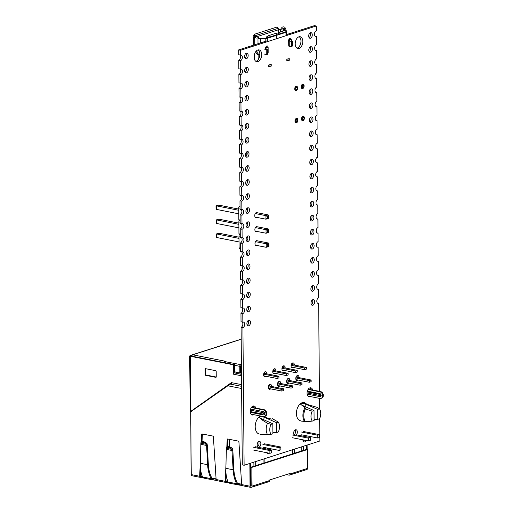 <?xml version="1.0" encoding="UTF-8"?>
<svg xmlns="http://www.w3.org/2000/svg" width="513" height="513" viewBox="0 0 513 513"><rect width="100%" height="100%" fill="white"/><g stroke="black" fill="none" stroke-linecap="round" stroke-linejoin="round"><path stroke-width="0.77" d="M238.66 49.921L240.488 50.287L240.533 55.096L238.705 54.737L238.66 49.921L267.279 40.751M286.004 34.749L314.398 25.65L316.226 26.009L316.271 30.825A2.86 1.751 -78.8 0 0 314.507 33.711A2.86 1.751 -78.8 0 0 315.739 36.397A2.86 1.751 -78.8 0 0 316.316 36.359L315.219 36.141M240.488 50.287L316.226 26.009M316.316 36.359L316.393 44.881A2.86 1.751 -78.8 0 0 314.629 47.767A2.86 1.751 -78.8 0 0 315.861 50.454A2.86 1.751 -78.8 0 0 316.438 50.415L315.341 50.197M316.438 50.415L316.515 58.931A2.86 1.751 -78.8 0 0 314.751 61.823A2.86 1.751 -78.8 0 0 315.982 64.503A2.86 1.751 -78.8 0 0 316.559 64.465L315.463 64.247M316.559 64.465L316.636 72.987A2.86 1.751 -78.8 0 0 314.879 75.873A2.86 1.751 -78.8 0 0 316.104 78.56A2.86 1.751 -78.8 0 0 316.681 78.521L315.585 78.303M316.681 78.521L316.758 87.043A2.86 1.751 -78.8 0 0 315.001 89.929A2.86 1.751 -78.8 0 0 316.226 92.616A2.86 1.751 -78.8 0 0 316.81 92.577L315.707 92.359M316.81 92.577L316.88 101.093A2.86 1.751 -78.8 0 0 315.123 103.985A2.86 1.751 -78.8 0 0 316.348 106.666A2.86 1.751 -78.8 0 0 316.931 106.627L315.828 106.409M316.931 106.627L317.002 115.149A2.86 1.751 -78.8 0 0 315.245 118.035A2.86 1.751 -78.8 0 0 316.47 120.722A2.86 1.751 -78.8 0 0 317.053 120.683L315.95 120.465M317.053 120.683L317.124 129.205A2.86 1.751 -78.8 0 0 315.367 132.091A2.86 1.751 -78.8 0 0 316.598 134.778A2.86 1.751 -78.8 0 0 317.175 134.739L316.072 134.521M317.175 134.739L317.252 143.255A2.86 1.751 -78.8 0 0 315.489 146.147A2.86 1.751 -78.8 0 0 316.72 148.828A2.86 1.751 -78.8 0 0 317.297 148.789L316.2 148.571M317.297 148.789L317.374 157.311A2.86 1.751 -78.8 0 0 315.61 160.197A2.86 1.751 -78.8 0 0 316.842 162.884A2.86 1.751 -78.8 0 0 317.419 162.845L316.322 162.627M317.419 162.845L317.496 171.368A2.86 1.751 -78.8 0 0 315.739 174.253A2.86 1.751 -78.8 0 0 316.963 176.94A2.86 1.751 -78.8 0 0 317.541 176.902L316.444 176.684M317.541 176.902L317.618 185.424A2.86 1.751 -78.8 0 0 315.861 188.309A2.86 1.751 -78.8 0 0 317.085 190.99A2.86 1.751 -78.8 0 0 317.662 190.951L316.566 190.733M317.662 190.951L317.739 199.474A2.86 1.751 -78.8 0 0 315.982 202.359A2.86 1.751 -78.8 0 0 317.207 205.046A2.86 1.751 -78.8 0 0 317.791 205.008L316.688 204.79M317.791 205.008L317.861 213.53A2.86 1.751 -78.8 0 0 316.104 216.415A2.86 1.751 -78.8 0 0 317.329 219.102A2.86 1.751 -78.8 0 0 317.913 219.064L316.81 218.846M317.913 219.064L317.983 227.586A2.86 1.751 -78.8 0 0 316.226 230.472A2.86 1.751 -78.8 0 0 317.457 233.159A2.86 1.751 -78.8 0 0 318.034 233.114L316.931 232.896M318.034 233.114L318.105 241.636A2.86 1.751 -78.8 0 0 316.348 244.521A2.86 1.751 -78.8 0 0 317.579 247.208A2.86 1.751 -78.8 0 0 318.156 247.17L317.053 246.952M318.156 247.17L318.233 255.692A2.86 1.751 -78.8 0 0 316.47 258.578A2.86 1.751 -78.8 0 0 317.701 261.264A2.86 1.751 -78.8 0 0 318.278 261.226L317.181 261.008M318.278 261.226L318.355 269.748A2.86 1.751 -78.8 0 0 316.592 272.634A2.86 1.751 -78.8 0 0 317.823 275.321A2.86 1.751 -78.8 0 0 318.4 275.276L317.303 275.058M318.4 275.276L318.477 283.798A2.86 1.751 -78.8 0 0 316.72 286.684A2.86 1.751 -78.8 0 0 317.945 289.37A2.86 1.751 -78.8 0 0 318.522 289.332L317.425 289.114M318.522 289.332L318.599 297.854A2.86 1.751 -78.8 0 0 316.842 300.74A2.86 1.751 -78.8 0 0 318.066 303.427A2.86 1.751 -78.8 0 0 318.65 303.388L317.547 303.17M318.65 303.388L319.413 391.342M319.477 398.357L319.567 408.983M319.65 418.55L319.849 440.994L244.111 465.265L242.283 464.906L241.084 327.3L242.912 327.66L244.111 465.265M242.861 322.126L242.784 313.603L240.963 313.244L241.033 321.766L242.861 322.126A2.86 1.751 -78.8 0 1 243.438 322.087A2.86 1.751 -78.8 0 1 244.669 324.774A2.86 1.751 -78.8 0 1 242.912 327.66M242.136 321.984A2.86 1.751 -78.8 0 1 242.771 324.87A2.86 1.751 -78.8 0 1 241.084 327.3M242.739 308.076L242.662 299.554L240.834 299.188L240.911 307.71L242.739 308.076A2.86 1.751 -78.8 0 1 243.316 308.031A2.86 1.751 -78.8 0 1 244.547 310.718A2.86 1.751 -78.8 0 1 242.784 313.603M242.014 307.928A2.86 1.751 -78.8 0 1 242.649 310.82A2.86 1.751 -78.8 0 1 240.963 313.244M242.617 294.02L242.54 285.497L240.712 285.138L240.789 293.654L242.617 294.02A2.86 1.751 -78.8 0 1 243.194 293.981A2.86 1.751 -78.8 0 1 244.425 296.661A2.86 1.751 -78.8 0 1 242.662 299.554M241.886 293.872A2.86 1.751 -78.8 0 1 242.527 296.764A2.86 1.751 -78.8 0 1 240.834 299.188M242.495 279.963L242.418 271.441L240.591 271.082L240.668 279.604L242.495 279.963A2.86 1.751 -78.8 0 1 243.072 279.925A2.86 1.751 -78.8 0 1 244.297 282.612A2.86 1.751 -78.8 0 1 242.54 285.497M241.764 279.822A2.86 1.751 -78.8 0 1 242.405 282.708A2.86 1.751 -78.8 0 1 240.712 285.138M242.373 265.907L242.296 257.391L240.469 257.026L240.546 265.548L242.373 265.907A2.86 1.751 -78.8 0 1 242.95 265.869A2.86 1.751 -78.8 0 1 244.175 268.555A2.86 1.751 -78.8 0 1 242.418 271.441M241.642 265.766A2.86 1.751 -78.8 0 1 242.283 268.652A2.86 1.751 -78.8 0 1 240.591 271.082M242.245 251.857L242.174 243.335L240.347 242.976L240.417 251.492L242.245 251.857A2.86 1.751 -78.8 0 1 242.829 251.819A2.86 1.751 -78.8 0 1 244.053 254.499A2.86 1.751 -78.8 0 1 242.296 257.391M241.52 251.71A2.86 1.751 -78.8 0 1 242.162 254.602A2.86 1.751 -78.8 0 1 240.469 257.026M242.123 237.801L242.053 229.279L240.225 228.92L240.296 237.442L242.123 237.801A2.86 1.751 -78.8 0 1 242.707 237.763A2.86 1.751 -78.8 0 1 243.931 240.45A2.86 1.751 -78.8 0 1 242.174 243.335M241.399 237.66A2.86 1.751 -78.8 0 1 242.04 240.546A2.86 1.751 -78.8 0 1 240.347 242.976M242.001 223.745L241.931 215.229L240.103 214.864L240.174 223.386L242.001 223.745A2.86 1.751 -78.8 0 1 242.578 223.706A2.86 1.751 -78.8 0 1 243.81 226.393A2.86 1.751 -78.8 0 1 242.053 229.279M241.277 223.604A2.86 1.751 -78.8 0 1 241.918 226.489A2.86 1.751 -78.8 0 1 240.225 228.92M241.879 209.695L241.803 201.173L239.981 200.814L240.052 209.33L241.879 209.695A2.86 1.751 -78.8 0 1 242.457 209.657A2.86 1.751 -78.8 0 1 243.688 212.337A2.86 1.751 -78.8 0 1 241.931 215.229M241.155 209.548A2.86 1.751 -78.8 0 1 241.79 212.44A2.86 1.751 -78.8 0 1 240.103 214.864M241.758 195.639L241.681 187.117L239.853 186.758L239.93 195.28L241.758 195.639A2.86 1.751 -78.8 0 1 242.335 195.6A2.86 1.751 -78.8 0 1 243.566 198.287A2.86 1.751 -78.8 0 1 241.803 201.173M241.033 195.498A2.86 1.751 -78.8 0 1 241.668 198.384A2.86 1.751 -78.8 0 1 239.981 200.814M241.636 181.583L241.559 173.067L239.731 172.701L239.808 181.224L241.636 181.583A2.86 1.751 -78.8 0 1 242.213 181.544A2.86 1.751 -78.8 0 1 243.444 184.231A2.86 1.751 -78.8 0 1 241.681 187.117M240.905 181.442A2.86 1.751 -78.8 0 1 241.546 184.327A2.86 1.751 -78.8 0 1 239.853 186.758M241.514 167.533L241.437 159.011L239.609 158.652L239.686 167.167L241.514 167.533A2.86 1.751 -78.8 0 1 242.091 167.494A2.86 1.751 -78.8 0 1 243.316 170.175A2.86 1.751 -78.8 0 1 241.559 173.067M240.783 167.385A2.86 1.751 -78.8 0 1 241.424 170.278A2.86 1.751 -78.8 0 1 239.731 172.701M241.392 153.477L241.315 144.955L239.488 144.595L239.565 153.118L241.392 153.477A2.86 1.751 -78.8 0 1 241.969 153.438A2.86 1.751 -78.8 0 1 243.194 156.125A2.86 1.751 -78.8 0 1 241.437 159.011M240.661 153.336A2.86 1.751 -78.8 0 1 241.302 156.221A2.86 1.751 -78.8 0 1 239.609 158.652M241.264 139.421L241.193 130.905L239.366 130.539L239.436 139.061L241.264 139.421A2.86 1.751 -78.8 0 1 241.847 139.382A2.86 1.751 -78.8 0 1 243.072 142.069A2.86 1.751 -78.8 0 1 241.315 144.955M240.539 139.279A2.86 1.751 -78.8 0 1 241.181 142.165A2.86 1.751 -78.8 0 1 239.488 144.595M241.142 125.371L241.072 116.849L239.244 116.489L239.314 125.005L241.142 125.371A2.86 1.751 -78.8 0 1 241.726 125.332A2.86 1.751 -78.8 0 1 242.95 128.013A2.86 1.751 -78.8 0 1 241.193 130.905M240.417 125.223A2.86 1.751 -78.8 0 1 241.059 128.115A2.86 1.751 -78.8 0 1 239.366 130.539M241.02 111.315L240.95 102.792L239.122 102.433L239.193 110.955L241.02 111.315A2.86 1.751 -78.8 0 1 241.597 111.276A2.86 1.751 -78.8 0 1 242.829 113.963A2.86 1.751 -78.8 0 1 241.072 116.849M240.296 111.174A2.86 1.751 -78.8 0 1 240.937 114.059A2.86 1.751 -78.8 0 1 239.244 116.489M240.898 97.258L240.821 88.743L238.994 88.377L239.071 96.899L240.898 97.258A2.86 1.751 -78.8 0 1 241.476 97.22A2.86 1.751 -78.8 0 1 242.707 99.907A2.86 1.751 -78.8 0 1 240.95 102.792M240.174 97.117A2.86 1.751 -78.8 0 1 240.809 100.003A2.86 1.751 -78.8 0 1 239.122 102.433M240.777 83.209L240.7 74.686L238.872 74.327L238.949 82.843L240.777 83.209A2.86 1.751 -78.8 0 1 241.354 83.17A2.86 1.751 -78.8 0 1 242.585 85.851A2.86 1.751 -78.8 0 1 240.821 88.743M240.052 83.061A2.86 1.751 -78.8 0 1 240.687 85.953A2.86 1.751 -78.8 0 1 238.994 88.377M240.655 69.152L240.578 60.63L238.75 60.271L238.827 68.793L240.655 69.152A2.86 1.751 -78.8 0 1 241.232 69.114A2.86 1.751 -78.8 0 1 242.463 71.801A2.86 1.751 -78.8 0 1 240.7 74.686M239.924 69.011A2.86 1.751 -78.8 0 1 240.565 71.897A2.86 1.751 -78.8 0 1 238.872 74.327M240.533 55.096A2.86 1.751 -78.8 0 1 241.11 55.058A2.86 1.751 -78.8 0 1 242.335 57.745A2.86 1.751 -78.8 0 1 240.578 60.63M239.802 54.955A2.86 1.751 -78.8 0 1 240.443 57.841A2.86 1.751 -78.8 0 1 238.75 60.271M296.418 118.362A2.289 1.398 -78.8 0 1 296.88 118.33A2.289 1.398 -78.8 0 1 297.809 120.85A2.289 1.398 -78.8 0 1 295.995 122.819A2.289 1.398 -78.8 0 1 295.007 120.67A2.289 1.398 -78.8 0 1 296.418 118.362M302.907 116.284A2.289 1.398 -78.8 0 1 303.375 116.252A2.289 1.398 -78.8 0 1 304.299 118.766A2.289 1.398 -78.8 0 1 302.484 120.741A2.289 1.398 -78.8 0 1 301.503 118.593A2.289 1.398 -78.8 0 1 302.907 116.284M311.32 131.065A2.86 1.751 -78.8 0 1 311.898 131.027A2.86 1.751 -78.8 0 1 313.058 134.169A2.86 1.751 -78.8 0 1 310.788 136.638A2.86 1.751 -78.8 0 1 309.563 133.951A2.86 1.751 -78.8 0 1 311.32 131.065M310.904 131.277A2.86 1.751 -78.8 0 1 309.961 136.028M311.199 117.009A2.86 1.751 -78.8 0 1 311.776 116.97A2.86 1.751 -78.8 0 1 312.936 120.119A2.86 1.751 -78.8 0 1 310.666 122.581A2.86 1.751 -78.8 0 1 309.435 119.901A2.86 1.751 -78.8 0 1 311.199 117.009M310.775 117.221A2.86 1.751 -78.8 0 1 309.839 121.972M311.442 145.121A2.86 1.751 -78.8 0 1 312.019 145.083A2.86 1.751 -78.8 0 1 313.18 148.225A2.86 1.751 -78.8 0 1 310.91 150.694A2.86 1.751 -78.8 0 1 309.685 148.007A2.86 1.751 -78.8 0 1 311.442 145.121M311.025 145.333A2.86 1.751 -78.8 0 1 310.083 150.078M311.808 187.283A2.86 1.751 -78.8 0 1 312.391 187.245A2.86 1.751 -78.8 0 1 313.552 190.387A2.86 1.751 -78.8 0 1 311.282 192.856A2.86 1.751 -78.8 0 1 310.051 190.169A2.86 1.751 -78.8 0 1 311.808 187.283M311.391 187.495A2.86 1.751 -78.8 0 1 310.448 192.24M311.686 173.227A2.86 1.751 -78.8 0 1 312.27 173.189A2.86 1.751 -78.8 0 1 313.43 176.331A2.86 1.751 -78.8 0 1 311.154 178.8A2.86 1.751 -78.8 0 1 309.929 176.113A2.86 1.751 -78.8 0 1 311.686 173.227M311.269 173.439A2.86 1.751 -78.8 0 1 310.327 178.191M311.564 159.171A2.86 1.751 -78.8 0 1 312.148 159.133A2.86 1.751 -78.8 0 1 313.308 162.281A2.86 1.751 -78.8 0 1 311.032 164.744A2.86 1.751 -78.8 0 1 309.807 162.063A2.86 1.751 -78.8 0 1 311.564 159.171M311.147 159.383A2.86 1.751 -78.8 0 1 310.205 164.134M312.423 257.552A2.86 1.751 -78.8 0 1 313.001 257.513A2.86 1.751 -78.8 0 1 314.161 260.655A2.86 1.751 -78.8 0 1 311.891 263.124A2.86 1.751 -78.8 0 1 310.666 260.437A2.86 1.751 -78.8 0 1 312.423 257.552M312.007 257.763A2.86 1.751 -78.8 0 1 311.064 262.515M312.302 243.495A2.86 1.751 -78.8 0 1 312.879 243.457A2.86 1.751 -78.8 0 1 314.039 246.606A2.86 1.751 -78.8 0 1 311.769 249.068A2.86 1.751 -78.8 0 1 310.545 246.387A2.86 1.751 -78.8 0 1 312.302 243.495M311.885 243.707A2.86 1.751 -78.8 0 1 310.942 248.459M312.18 229.446A2.86 1.751 -78.8 0 1 312.757 229.407A2.86 1.751 -78.8 0 1 313.918 232.549A2.86 1.751 -78.8 0 1 311.647 235.018A2.86 1.751 -78.8 0 1 310.423 232.331A2.86 1.751 -78.8 0 1 312.18 229.446M311.757 229.657A2.86 1.751 -78.8 0 1 310.82 234.403M311.936 201.333A2.86 1.751 -78.8 0 1 312.513 201.295A2.86 1.751 -78.8 0 1 313.674 204.443A2.86 1.751 -78.8 0 1 311.404 206.906A2.86 1.751 -78.8 0 1 310.173 204.225A2.86 1.751 -78.8 0 1 311.936 201.333M311.513 201.545A2.86 1.751 -78.8 0 1 310.577 206.297M312.058 215.389A2.86 1.751 -78.8 0 1 312.635 215.351A2.86 1.751 -78.8 0 1 313.796 218.493A2.86 1.751 -78.8 0 1 311.526 220.962A2.86 1.751 -78.8 0 1 310.294 218.275A2.86 1.751 -78.8 0 1 312.058 215.389M311.635 215.601A2.86 1.751 -78.8 0 1 310.698 220.353M256.84 217.39A2.616 1.597 -78.8 0 1 255.884 217.653A2.616 1.597 -78.8 0 1 254.762 215.197A2.616 1.597 -78.8 0 1 256.372 212.555A2.616 1.597 -78.8 0 1 256.904 212.517M257.084 245.503A2.616 1.597 -78.8 0 1 256.128 245.759A2.616 1.597 -78.8 0 1 255.006 243.303A2.616 1.597 -78.8 0 1 256.615 240.661A2.616 1.597 -78.8 0 1 257.148 240.629M256.962 231.446A2.616 1.597 -78.8 0 1 256.006 231.703A2.616 1.597 -78.8 0 1 254.884 229.247A2.616 1.597 -78.8 0 1 256.494 226.611A2.616 1.597 -78.8 0 1 257.026 226.573M312.545 271.608A2.86 1.751 -78.8 0 1 313.129 271.569A2.86 1.751 -78.8 0 1 314.289 274.712A2.86 1.751 -78.8 0 1 312.013 277.18A2.86 1.751 -78.8 0 1 310.788 274.493A2.86 1.751 -78.8 0 1 312.545 271.608M312.128 271.819A2.86 1.751 -78.8 0 1 311.186 276.565M259.001 441.462A2.918 1.783 -78.8 0 1 259.591 441.424A2.918 1.783 -78.8 0 1 260.777 444.63A2.918 1.783 -78.8 0 1 258.462 447.15A2.918 1.783 -78.8 0 1 257.205 444.412A2.918 1.783 -78.8 0 1 259.001 441.462M258.597 441.661A2.918 1.783 -78.8 0 1 257.629 446.547M264.458 416.511A9.298 5.681 -78.8 0 1 265.253 417.319M259.257 433.998A9.298 5.681 -78.8 0 1 255.243 425.559A9.298 5.681 -78.8 0 1 260.617 416.024M263.022 416.505A9.298 5.681 -78.8 0 1 263.387 416.909M270.62 388.848A2.571 1.571 -78.8 0 1 269.415 389.335A2.571 1.571 -78.8 0 1 268.312 386.917A2.571 1.571 -78.8 0 1 269.896 384.32A2.571 1.571 -78.8 0 1 270.415 384.282A2.571 1.571 -78.8 0 1 271.537 386.443M269.408 384.59A2.571 1.571 -78.8 0 1 269.71 386.077M253.723 414.664A4.579 2.796 -78.8 0 1 252.236 414.991A4.579 2.796 -78.8 0 1 250.273 410.695A4.579 2.796 -78.8 0 1 253.089 406.072A4.579 2.796 -78.8 0 1 254.012 406.007A4.579 2.796 -78.8 0 1 255.814 408.072M253.05 406.084A4.579 2.796 -78.8 0 1 253.986 407.713M251.896 414.299A4.579 2.796 -78.8 0 1 251.376 414.555M288.941 382.98A2.571 1.571 -78.8 0 1 287.742 383.461A2.571 1.571 -78.8 0 1 286.632 381.044A2.571 1.571 -78.8 0 1 288.216 378.447A2.571 1.571 -78.8 0 1 288.736 378.408A2.571 1.571 -78.8 0 1 289.858 380.569M287.729 378.722A2.571 1.571 -78.8 0 1 288.03 380.21M279.777 385.917A2.571 1.571 -78.8 0 1 278.578 386.398A2.571 1.571 -78.8 0 1 277.475 383.98A2.571 1.571 -78.8 0 1 279.059 381.383A2.571 1.571 -78.8 0 1 279.579 381.345A2.571 1.571 -78.8 0 1 280.701 383.506M278.565 381.653A2.571 1.571 -78.8 0 1 278.873 383.14M295.462 429.779A2.918 1.783 -78.8 0 1 296.052 429.74A2.918 1.783 -78.8 0 1 297.239 432.946A2.918 1.783 -78.8 0 1 294.924 435.46A2.918 1.783 -78.8 0 1 293.667 432.722A2.918 1.783 -78.8 0 1 295.462 429.779M295.058 429.977A2.918 1.783 -78.8 0 1 294.09 434.864M300.483 420.788A9.298 5.681 -78.8 0 1 296.488 412.061A9.298 5.681 -78.8 0 1 302.208 402.679A9.298 5.681 -78.8 0 1 304.094 402.551A9.298 5.681 -78.8 0 1 306.473 404.103M303.151 402.493A9.298 5.681 -78.8 0 1 304.613 403.699M298.098 380.043A2.571 1.571 -78.8 0 1 296.899 380.524A2.571 1.571 -78.8 0 1 295.796 378.107A2.571 1.571 -78.8 0 1 297.38 375.51A2.571 1.571 -78.8 0 1 297.899 375.478A2.571 1.571 -78.8 0 1 299.021 377.632M296.886 375.785A2.571 1.571 -78.8 0 1 297.194 377.273M310.359 396.555A4.579 2.796 -78.8 0 1 309.038 396.786A4.579 2.796 -78.8 0 1 307.075 392.49A4.579 2.796 -78.8 0 1 309.89 387.866A4.579 2.796 -78.8 0 1 310.82 387.802A4.579 2.796 -78.8 0 1 312.648 390.008M309.852 387.879A4.579 2.796 -78.8 0 1 310.827 389.643M308.531 396.19A4.579 2.796 -78.8 0 1 308.178 396.35M265.914 376.266A2.571 1.571 -78.8 0 1 264.714 376.747A2.571 1.571 -78.8 0 1 263.611 374.33A2.571 1.571 -78.8 0 1 265.195 371.733A2.571 1.571 -78.8 0 1 265.715 371.694A2.571 1.571 -78.8 0 1 266.837 373.855M264.702 372.002A2.571 1.571 -78.8 0 1 265.009 373.49M284.234 370.392A2.571 1.571 -78.8 0 1 283.035 370.873A2.571 1.571 -78.8 0 1 281.932 368.456A2.571 1.571 -78.8 0 1 283.516 365.859A2.571 1.571 -78.8 0 1 284.035 365.827A2.571 1.571 -78.8 0 1 285.157 367.981M283.022 366.135A2.571 1.571 -78.8 0 1 283.33 367.622M275.077 373.329A2.571 1.571 -78.8 0 1 273.878 373.81A2.571 1.571 -78.8 0 1 272.769 371.393A2.571 1.571 -78.8 0 1 274.352 368.796A2.571 1.571 -78.8 0 1 274.872 368.764A2.571 1.571 -78.8 0 1 275.994 370.918M273.865 369.071A2.571 1.571 -78.8 0 1 274.166 370.559M293.398 367.455A2.571 1.571 -78.8 0 1 292.198 367.936A2.571 1.571 -78.8 0 1 291.089 365.525A2.571 1.571 -78.8 0 1 292.673 362.922A2.571 1.571 -78.8 0 1 293.199 362.89A2.571 1.571 -78.8 0 1 294.315 365.044M292.186 363.198A2.571 1.571 -78.8 0 1 292.493 364.685M312.667 285.658A2.86 1.751 -78.8 0 1 313.251 285.619A2.86 1.751 -78.8 0 1 314.411 288.768A2.86 1.751 -78.8 0 1 312.141 291.23A2.86 1.751 -78.8 0 1 310.91 288.55A2.86 1.751 -78.8 0 1 312.667 285.658M312.25 285.869A2.86 1.751 -78.8 0 1 311.308 290.621M312.789 299.714A2.86 1.751 -78.8 0 1 313.372 299.675A2.86 1.751 -78.8 0 1 314.533 302.817A2.86 1.751 -78.8 0 1 312.263 305.286A2.86 1.751 -78.8 0 1 311.032 302.599A2.86 1.751 -78.8 0 1 312.789 299.714M312.372 299.925A2.86 1.751 -78.8 0 1 311.429 304.677M247.439 179.723A2.86 1.751 -78.8 0 1 248.023 179.685A2.86 1.751 -78.8 0 1 249.183 182.833A2.86 1.751 -78.8 0 1 246.907 185.296A2.86 1.751 -78.8 0 1 245.682 182.609A2.86 1.751 -78.8 0 1 247.439 179.723M247.022 179.935A2.86 1.751 -78.8 0 1 246.08 184.686M247.561 193.779A2.86 1.751 -78.8 0 1 248.145 193.741A2.86 1.751 -78.8 0 1 249.305 196.883A2.86 1.751 -78.8 0 1 247.035 199.352A2.86 1.751 -78.8 0 1 245.804 196.665A2.86 1.751 -78.8 0 1 247.561 193.779M247.144 193.991A2.86 1.751 -78.8 0 1 246.202 198.743M247.811 221.885A2.86 1.751 -78.8 0 1 248.388 221.847A2.86 1.751 -78.8 0 1 249.549 224.995A2.86 1.751 -78.8 0 1 247.279 227.458A2.86 1.751 -78.8 0 1 246.048 224.777A2.86 1.751 -78.8 0 1 247.811 221.885M247.388 222.097A2.86 1.751 -78.8 0 1 246.452 226.849M247.689 207.836A2.86 1.751 -78.8 0 1 248.266 207.791A2.86 1.751 -78.8 0 1 249.427 210.939A2.86 1.751 -78.8 0 1 247.157 213.408A2.86 1.751 -78.8 0 1 245.926 210.721A2.86 1.751 -78.8 0 1 247.689 207.836M247.266 208.041A2.86 1.751 -78.8 0 1 246.33 212.792M248.177 264.048A2.86 1.751 -78.8 0 1 248.754 264.009A2.86 1.751 -78.8 0 1 249.914 267.158A2.86 1.751 -78.8 0 1 247.644 269.62A2.86 1.751 -78.8 0 1 246.42 266.94A2.86 1.751 -78.8 0 1 248.177 264.048M247.76 264.259A2.86 1.751 -78.8 0 1 246.817 269.011M248.055 249.998A2.86 1.751 -78.8 0 1 248.632 249.953A2.86 1.751 -78.8 0 1 249.793 253.101A2.86 1.751 -78.8 0 1 247.523 255.57A2.86 1.751 -78.8 0 1 246.298 252.883A2.86 1.751 -78.8 0 1 248.055 249.998M247.638 250.203A2.86 1.751 -78.8 0 1 246.695 254.955M247.933 235.942A2.86 1.751 -78.8 0 1 248.51 235.903A2.86 1.751 -78.8 0 1 249.671 239.045A2.86 1.751 -78.8 0 1 247.401 241.514A2.86 1.751 -78.8 0 1 246.169 238.827A2.86 1.751 -78.8 0 1 247.933 235.942M247.51 236.153A2.86 1.751 -78.8 0 1 246.573 240.905M248.42 292.16A2.86 1.751 -78.8 0 1 249.004 292.121A2.86 1.751 -78.8 0 1 250.164 295.264A2.86 1.751 -78.8 0 1 247.888 297.732A2.86 1.751 -78.8 0 1 246.663 295.046A2.86 1.751 -78.8 0 1 248.42 292.16M248.003 292.365A2.86 1.751 -78.8 0 1 247.061 297.117M248.298 278.104A2.86 1.751 -78.8 0 1 248.882 278.065A2.86 1.751 -78.8 0 1 250.036 281.207A2.86 1.751 -78.8 0 1 247.766 283.676A2.86 1.751 -78.8 0 1 246.541 280.989A2.86 1.751 -78.8 0 1 248.298 278.104M247.882 278.315A2.86 1.751 -78.8 0 1 246.939 283.067M247.317 165.673A2.86 1.751 -78.8 0 1 247.894 165.628A2.86 1.751 -78.8 0 1 249.055 168.777A2.86 1.751 -78.8 0 1 246.785 171.246A2.86 1.751 -78.8 0 1 245.56 168.559A2.86 1.751 -78.8 0 1 247.317 165.673M246.9 165.879A2.86 1.751 -78.8 0 1 245.958 170.63M248.542 306.21A2.86 1.751 -78.8 0 1 249.126 306.171A2.86 1.751 -78.8 0 1 250.286 309.32A2.86 1.751 -78.8 0 1 248.016 311.782A2.86 1.751 -78.8 0 1 246.785 309.102A2.86 1.751 -78.8 0 1 248.542 306.21M248.125 306.421A2.86 1.751 -78.8 0 1 247.183 311.173M247.074 137.561A2.86 1.751 -78.8 0 1 247.651 137.522A2.86 1.751 -78.8 0 1 248.811 140.671A2.86 1.751 -78.8 0 1 246.541 143.133A2.86 1.751 -78.8 0 1 245.317 140.447A2.86 1.751 -78.8 0 1 247.074 137.561M246.65 137.773A2.86 1.751 -78.8 0 1 245.714 142.524M247.195 151.617A2.86 1.751 -78.8 0 1 247.773 151.579A2.86 1.751 -78.8 0 1 248.933 154.721A2.86 1.751 -78.8 0 1 246.663 157.19A2.86 1.751 -78.8 0 1 245.438 154.503A2.86 1.751 -78.8 0 1 247.195 151.617M246.779 151.829A2.86 1.751 -78.8 0 1 245.836 156.58M248.67 320.266A2.86 1.751 -78.8 0 1 249.247 320.227A2.86 1.751 -78.8 0 1 250.408 323.37A2.86 1.751 -78.8 0 1 248.138 325.838A2.86 1.751 -78.8 0 1 246.907 323.152A2.86 1.751 -78.8 0 1 248.67 320.266M248.247 320.478A2.86 1.751 -78.8 0 1 247.311 325.229M296.136 86.274A2.289 1.398 -78.8 0 1 296.604 86.242A2.289 1.398 -78.8 0 1 297.527 88.755A2.289 1.398 -78.8 0 1 295.712 90.73A2.289 1.398 -78.8 0 1 294.731 88.582A2.289 1.398 -78.8 0 1 296.136 86.274M246.952 123.511A2.86 1.751 -78.8 0 1 247.529 123.466A2.86 1.751 -78.8 0 1 248.69 126.615A2.86 1.751 -78.8 0 1 246.42 129.084A2.86 1.751 -78.8 0 1 245.188 126.397A2.86 1.751 -78.8 0 1 246.952 123.511M246.529 123.716A2.86 1.751 -78.8 0 1 245.592 128.468M246.83 109.455A2.86 1.751 -78.8 0 1 247.407 109.416A2.86 1.751 -78.8 0 1 248.568 112.559A2.86 1.751 -78.8 0 1 246.298 115.027A2.86 1.751 -78.8 0 1 245.067 112.341A2.86 1.751 -78.8 0 1 246.83 109.455M246.407 109.667A2.86 1.751 -78.8 0 1 245.471 114.412M302.632 84.19A2.289 1.398 -78.8 0 1 303.093 84.158A2.289 1.398 -78.8 0 1 304.023 86.678A2.289 1.398 -78.8 0 1 302.202 88.646A2.289 1.398 -78.8 0 1 301.221 86.498A2.289 1.398 -78.8 0 1 302.632 84.19M311.077 102.959A2.86 1.751 -78.8 0 1 311.654 102.921A2.86 1.751 -78.8 0 1 312.815 106.063A2.86 1.751 -78.8 0 1 310.545 108.532A2.86 1.751 -78.8 0 1 309.313 105.845A2.86 1.751 -78.8 0 1 311.077 102.959M310.654 103.171A2.86 1.751 -78.8 0 1 309.717 107.916M310.955 88.903A2.86 1.751 -78.8 0 1 311.532 88.864A2.86 1.751 -78.8 0 1 312.693 92.007A2.86 1.751 -78.8 0 1 310.423 94.475A2.86 1.751 -78.8 0 1 309.192 91.789A2.86 1.751 -78.8 0 1 310.955 88.903M310.532 89.115A2.86 1.751 -78.8 0 1 309.596 93.866M265.619 49.357L265.606 48.331A2.001 1.225 -78.8 0 1 267.26 45.965A2.001 1.225 -78.8 0 1 268.132 47.523L268.171 52.223A2.001 1.225 -78.8 0 1 266.523 54.596A2.001 1.225 -78.8 0 1 266.189 54.442M266.209 46.471A2.001 1.225 -78.8 0 1 266.305 47.164L266.311 48.055M257.847 49.992A6.009 3.674 -78.8 0 1 259.065 49.908A6.009 3.674 -78.8 0 1 261.502 56.513A6.009 3.674 -78.8 0 1 256.731 61.695A6.009 3.674 -78.8 0 1 254.153 56.058A6.009 3.674 -78.8 0 1 257.847 49.992M258.11 49.921A6.009 3.674 -78.8 0 1 259.674 56.154A6.009 3.674 -78.8 0 1 255.852 61.323M246.336 53.237A2.86 1.751 -78.8 0 1 246.913 53.198A2.86 1.751 -78.8 0 1 248.074 56.347A2.86 1.751 -78.8 0 1 245.804 58.809A2.86 1.751 -78.8 0 1 244.579 56.122A2.86 1.751 -78.8 0 1 246.336 53.237M245.919 53.448A2.86 1.751 -78.8 0 1 244.977 58.2M290.704 46.202A2.001 1.225 -78.8 0 1 289.601 46.786A2.001 1.225 -78.8 0 1 288.729 45.227L288.684 40.527A2.001 1.225 -78.8 0 1 290.339 38.154A2.001 1.225 -78.8 0 1 291.211 39.719L291.224 41.335M289.287 38.667A2.001 1.225 -78.8 0 1 289.383 39.354L289.396 40.976M246.58 81.349A2.86 1.751 -78.8 0 1 247.163 81.304A2.86 1.751 -78.8 0 1 248.324 84.453A2.86 1.751 -78.8 0 1 246.054 86.915A2.86 1.751 -78.8 0 1 244.823 84.235A2.86 1.751 -78.8 0 1 246.58 81.349M246.163 81.554A2.86 1.751 -78.8 0 1 245.22 86.306M246.458 67.293A2.86 1.751 -78.8 0 1 247.042 67.254A2.86 1.751 -78.8 0 1 248.202 70.396A2.86 1.751 -78.8 0 1 245.926 72.865A2.86 1.751 -78.8 0 1 244.701 70.178A2.86 1.751 -78.8 0 1 246.458 67.293M246.041 67.504A2.86 1.751 -78.8 0 1 245.099 72.25M310.461 32.685A2.86 1.751 -78.8 0 1 311.038 32.646A2.86 1.751 -78.8 0 1 312.199 35.795A2.86 1.751 -78.8 0 1 309.929 38.257A2.86 1.751 -78.8 0 1 308.704 35.577A2.86 1.751 -78.8 0 1 310.461 32.685M310.044 32.896A2.86 1.751 -78.8 0 1 309.102 37.648M310.583 46.741A2.86 1.751 -78.8 0 1 311.167 46.702A2.86 1.751 -78.8 0 1 312.327 49.844A2.86 1.751 -78.8 0 1 310.051 52.313A2.86 1.751 -78.8 0 1 308.826 49.626A2.86 1.751 -78.8 0 1 310.583 46.741M310.166 46.952A2.86 1.751 -78.8 0 1 309.224 51.704M310.705 60.797A2.86 1.751 -78.8 0 1 311.288 60.758A2.86 1.751 -78.8 0 1 312.449 63.901A2.86 1.751 -78.8 0 1 310.173 66.369A2.86 1.751 -78.8 0 1 308.948 63.683A2.86 1.751 -78.8 0 1 310.705 60.797M310.288 61.002A2.86 1.751 -78.8 0 1 309.345 65.754M298.964 36.814A6.009 3.674 -78.8 0 1 300.176 36.731A6.009 3.674 -78.8 0 1 302.612 43.342A6.009 3.674 -78.8 0 1 297.848 48.517A6.009 3.674 -78.8 0 1 295.264 42.88A6.009 3.674 -78.8 0 1 298.964 36.814M299.226 36.744A6.009 3.674 -78.8 0 1 300.785 42.977A6.009 3.674 -78.8 0 1 296.969 48.145M246.708 95.399A2.86 1.751 -78.8 0 1 247.285 95.36A2.86 1.751 -78.8 0 1 248.446 98.509A2.86 1.751 -78.8 0 1 246.176 100.971A2.86 1.751 -78.8 0 1 244.945 98.284A2.86 1.751 -78.8 0 1 246.708 95.399M246.285 95.61A2.86 1.751 -78.8 0 1 245.349 100.362M310.827 74.847A2.86 1.751 -78.8 0 1 311.41 74.808A2.86 1.751 -78.8 0 1 312.571 77.957A2.86 1.751 -78.8 0 1 310.301 80.419A2.86 1.751 -78.8 0 1 309.07 77.739A2.86 1.751 -78.8 0 1 310.827 74.847M310.41 75.058A2.86 1.751 -78.8 0 1 309.467 79.81M269.697 448.542A2.918 1.783 -78.8 0 1 270.075 449.67M268.985 453.152A2.918 1.783 -78.8 0 1 267.703 453.62A2.918 1.783 -78.8 0 1 266.696 452.697M267.017 449.061A2.918 1.783 -78.8 0 1 267.792 448.163M267.869 448.182A2.918 1.783 -78.8 0 1 268.248 449.305M304.356 436.409A2.918 1.783 -78.8 0 1 304.709 436.249A2.918 1.783 -78.8 0 1 305.299 436.21A2.918 1.783 -78.8 0 1 306.088 436.755M306.146 440.462A2.918 1.783 -78.8 0 1 304.164 441.93A2.918 1.783 -78.8 0 1 302.894 439.821M304.318 440.096A2.918 1.783 -78.8 0 1 303.337 441.334M303.33 119.683A1.141 0.699 101.2 0 0 303.709 119.388A1.141 0.699 101.2 0 0 303.991 117.964A1.141 0.699 101.2 0 0 303.311 117.464A1.141 0.699 101.2 0 0 302.599 118.804A1.141 0.699 101.2 0 0 303.33 119.683M303.709 119.388L303.465 119.709A1.719 1.052 -78.8 0 1 302.894 120.145A1.719 1.052 -78.8 0 1 302.542 120.17A1.719 1.052 -78.8 0 1 301.811 118.561A1.719 1.052 -78.8 0 1 302.862 116.823A1.719 1.052 -78.8 0 1 303.209 116.804A1.719 1.052 -78.8 0 1 303.882 117.573L303.991 117.964M296.841 121.761A1.141 0.699 101.2 0 0 297.219 121.472A1.141 0.699 101.2 0 0 297.502 120.048A1.141 0.699 101.2 0 0 296.822 119.548A1.141 0.699 101.2 0 0 296.11 120.882A1.141 0.699 101.2 0 0 296.841 121.761M297.219 121.472L296.969 121.793A1.719 1.052 -78.8 0 1 296.399 122.229A1.719 1.052 -78.8 0 1 296.052 122.248A1.719 1.052 -78.8 0 1 295.315 120.638A1.719 1.052 -78.8 0 1 296.373 118.907A1.719 1.052 -78.8 0 1 296.719 118.881A1.719 1.052 -78.8 0 1 297.393 119.657L297.502 120.048M278.553 29.222A3.149 0.795 179.5 0 1 280.887 29.203M254.717 44.778L254.66 37.981A3.149 0.795 179.5 0 1 253.499 37.378A3.149 0.795 179.5 0 1 254.198 36.865L253.8 36.397A1.141 0.66 -144.1 0 1 253.595 35.493L254.416 34.358A1.141 0.66 35.9 0 0 254.621 35.262L255.025 35.743A1.686 1.263 72.2 0 1 255.301 36.16M254.416 34.358A1.141 0.66 35.9 0 1 254.647 34.204L276.283 27.266A1.141 0.66 35.9 0 1 277.706 27.862L278.11 28.343A1.686 1.263 72.2 0 1 278.617 29.716L278.617 29.716A1.43 0.366 179.5 0 1 280.624 29.664L280.643 31.774M289.274 60.31L286.793 60.835L286.78 59.175L289.261 58.649L289.274 60.31M271.242 66.087L268.761 66.613L268.748 64.959L271.23 64.426L271.242 66.087M284.939 27.369L285.395 28.747A1.141 0.616 161.7 0 1 285.196 29.279L283.509 30.216A1.686 1.032 -78.8 0 1 284.131 28.523L284.741 27.907A1.141 0.616 -18.3 0 0 284.939 27.369A1.141 0.616 -18.3 0 0 284.51 27.067L283.618 26.894A1.141 0.616 -18.3 0 0 282.073 27.375L281.464 27.997A1.686 1.032 101.2 0 0 280.848 29.69L280.624 29.664M284.593 29.889L285.023 29.972A3.149 0.795 179.5 0 1 286.171 30.498L286.671 31.729A3.149 0.795 179.5 0 1 286.69 31.806A3.149 0.795 179.5 0 1 285.985 32.319L285.638 32.428L285.991 31.793L278.886 34.07L276.776 35.25L276.751 37.821M259.841 54.846A3.149 0.795 179.5 0 1 258.129 54.686L258.116 54.686A2.86 2.142 72.2 0 1 255.884 51.486L255.884 51.473M257.975 38.642L259.052 38.295A1.43 0.366 179.5 0 0 260.104 38.366L264.958 38.199A1.43 0.366 179.5 0 0 265.926 38.058L266.273 37.943A1.686 1.263 72.2 0 1 266.754 36.75L268.562 35.647L269.402 37.109L267.254 38.321A3.149 0.795 179.5 0 1 265.138 38.629L260.283 38.796A3.149 0.795 -0.5 0 1 257.975 38.642L258.02 43.72M270.909 64.26L271.23 64.426M288.941 58.482L289.261 58.649M283.509 30.235L283.939 30.318A1.43 0.366 179.5 0 1 284.459 30.556M255.884 51.486L256.968 51.133A2.86 2.142 -107.8 0 0 259.193 54.34L258.129 54.686M276.642 37.859L276.622 35.32L267.6 38.206L266.273 37.93M256.968 51.133L256.962 50.441M259.854 54.41A1.43 0.366 179.5 0 1 259.212 54.34M254.057 37.699L254.48 36.038L257.981 36.904A1.686 1.032 -78.8 0 1 258.629 38.193L258.629 38.206M285.638 32.428L276.725 35.282M285.991 31.793L285.452 30.312L286.299 31.774M264.022 54.012L266.247 54.449L267.324 54.102L267.286 49.126L265.612 48.793M265.696 47.562L266.305 47.369M263.983 49.03L266.202 49.472L267.286 49.126M276.622 35.32L277.071 34.769L276.616 34.801L269.402 37.109M288.691 40.918L291.448 41.38L292.532 41.034L291.217 40.777M289.396 40.489A2.289 0.584 -0.5 0 0 288.684 40.482M289.229 40.944L289.268 45.92L288.819 45.894M289.268 45.92L291.493 46.362L292.57 46.016L292.532 41.034M266.202 49.472L266.247 54.449M268.562 35.647L275.776 33.339L276.231 33.313L277.071 34.769M276.334 33.492L285.151 30.331M291.448 41.38L291.493 46.362M246.791 155.349L246.759 151.835M251.332 407.559L263.342 409.938A3.431 2.571 72.2 0 1 266.029 413.786A3.431 2.571 72.2 0 1 264.413 416.524A3.431 2.571 72.2 0 1 263.4 416.575L250.985 414.119M251.569 407.232L264.06 409.707A3.431 2.571 72.2 0 1 266.754 413.549A3.431 2.571 72.2 0 1 265.138 416.293L264.413 416.524M307.909 396.068L319.945 398.454A3.431 2.571 -107.8 0 0 320.965 398.402A3.431 2.571 -107.8 0 0 322.581 395.658A3.431 2.571 -107.8 0 0 319.888 391.81L308.063 389.47M320.965 398.402L321.689 398.171A3.431 2.571 -107.8 0 0 323.305 395.427A3.431 2.571 -107.8 0 0 320.612 391.579L308.287 389.143M238.327 483.785L238.507 484.939L241.956 485.458M226.195 475.006L225.835 482.425L228.644 482.823M216.101 479.232L213.087 478.751L212.972 479.886L216.428 480.405M200.66 469.953L200.307 477.372L203.116 477.77M307.358 449.574L306.473 449.401L251.004 467.176L251.889 467.356L307.358 449.574L307.524 468.388A1.43 1.071 -107.8 0 1 306.851 469.53L289.396 475.128A1.43 1.071 -107.8 0 1 288.973 475.147L286.331 474.628M288.96 474.044L288.466 473.941L288.934 473.794M200.442 476.231L201.16 476.276L201.109 477.372M202.359 476.513L201.16 476.276M225.97 481.277L226.695 481.329L226.643 482.425M227.894 481.566L226.695 481.329M289.396 475.128A1.43 1.071 -107.8 0 0 290.069 473.986L290.063 473.428L269.505 480.021L269.511 480.572A1.43 1.071 72.2 0 1 268.838 481.713L251.383 487.312A1.43 1.071 -107.8 0 0 252.056 486.164L269.511 480.572M190.772 411.676L191.048 474.095A1.43 1.071 -107.8 0 0 191.304 475.012M227.932 439.051A0.571 0.43 -107.8 0 0 227.907 439.186L227.188 439.417A0.571 0.43 -107.8 0 1 227.625 438.993L238.455 441.135A0.571 0.43 -107.8 0 1 238.904 441.738L241.649 484.573L250.043 486.234A1.43 0.872 101.2 0 0 250.665 487.35A1.43 0.872 101.2 0 0 250.96 487.331A1.43 1.071 -107.8 0 0 251.383 487.312M251.889 467.356L252.056 486.164M251.004 467.176L250.96 487.331M191.65 355.676L190.945 356.016L234.056 364.551L234.127 372.579M307.114 445.079L307.152 449.535M225.835 482.425L216.819 480.649L216.12 479.52L213.376 436.685A0.571 0.43 -107.8 0 0 212.927 436.082L202.096 433.94A0.571 0.43 -107.8 0 0 201.654 434.364L201.288 442.071M202.398 433.998A0.571 0.43 -107.8 0 0 202.379 434.133L202.026 441.52M227.907 439.186L227.554 446.573M227.188 439.417L226.817 447.124M226.028 463.585L225.181 481.316L225.726 482.412M241.597 386.34L230.279 384.102L190.708 411.721L191.259 474.602L199.647 476.263L200.198 477.359L191.881 475.718A1.43 0.872 -78.8 0 1 191.259 474.602M230.279 384.102L232.286 382.852A3.161 1.93 101.2 0 0 232.293 382.801M251.165 485.991L250.767 486.003L251.165 485.991L250.966 463.072M200.5 458.532L199.647 476.263M250.043 486.234L249.844 463.431M250.241 411.548L263.015 414.074A1.141 0.699 101.2 0 0 263.381 414.914L250.312 412.33M250.613 409.073L263.355 411.593A1.141 0.699 101.2 0 0 263.002 412.67A0.725 0.545 -107.8 0 1 263.015 414.074M263.381 414.914A1.719 1.289 -107.8 0 0 264.702 413.516A1.719 1.289 -107.8 0 0 263.355 411.593M250.767 486.003L250.568 463.201L250.947 486.221M191.394 411.798L191.426 411.176L190.708 411.407L231.408 382.627L241.585 384.641M191.862 355.15L190.015 355.74A1.43 0.366 -0.5 0 0 189.695 355.971A1.43 0.366 -0.5 0 0 190.227 356.246L190.708 411.407M231.716 382.685L191.426 411.176M205.841 368.732A0.571 0.43 -107.8 0 0 205.816 368.905L205.867 374.439A0.571 0.43 -107.8 0 0 206.316 375.08L216.223 377.036M234.512 364.743L234.409 371.431A1.513 0.93 -78.8 0 1 233.973 372.823A1.513 0.93 101.2 0 0 233.53 374.208L233.338 364.781L190.227 356.246M241.424 366.378L240.886 366.276L241.418 366.102M240.969 375.625L240.886 366.276M205.591 375.311A0.571 0.43 -107.8 0 1 205.142 374.67L205.097 369.136A0.571 0.43 -107.8 0 1 205.533 368.667L215.749 370.687A0.571 0.43 -107.8 0 1 216.197 371.329L216.242 376.863A0.571 0.43 -107.8 0 1 215.806 377.331L205.591 375.311L206.316 375.08M234.306 372.149L234.242 364.583M233.338 364.781L234.056 364.551M240.507 366.006L241.251 366.154M240.963 374.939A1.513 0.93 101.2 0 0 240.853 375.657L233.53 374.208M307.159 391.868L320.272 394.465A0.571 0.43 72.2 0 1 320.285 395.568L307.05 392.952M241.649 484.573L242.463 485.715M212.792 478.732L211.754 477.879C209.753 474.07 208.611 469.607 208.323 464.489L207.316 445.233L206.592 445.464L207.605 464.72C207.893 470.049 209.073 474.698 211.151 478.661L212.972 479.886L203.783 478.116M211.754 477.879L211.151 478.661L202.545 476.962L204.142 478.135M202.545 476.962C200.91 473.082 200.173 468.523 200.326 463.284L200.878 443.226L200.981 442.398L202.391 441.539L200.981 442.398M201.006 444.361L206.592 445.464L206.341 444.296L204.552 442.783L205.2 442.091L206.995 443.636L206.341 444.303L200.872 443.219M207.316 445.233L206.995 443.636M204.552 442.783L201.75 442.232M202.391 441.539L205.2 442.091M238.616 483.804L237.288 482.932L236.679 483.714L238.507 484.939L229.311 483.169M226.509 447.451L227.926 446.586L226.509 447.451L226.406 448.272L225.861 468.331C225.701 473.576 226.445 478.135 228.073 482.015L229.67 483.188M226.534 449.414L232.126 450.517L232.844 450.286L233.857 469.542C234.14 474.66 235.281 479.123 237.288 482.932M232.844 450.286L232.524 448.689L231.87 449.356L233.133 469.773C233.421 475.102 234.601 479.751 236.679 483.714L228.073 482.015M226.406 448.272L231.87 449.35L230.087 447.836L230.728 447.144L232.524 448.689M227.278 447.285L230.087 447.836M227.926 446.586L230.728 447.144M304.395 421.365L301.317 421.122M301.907 402.782L301.913 403.205L300.265 403.712M301.202 403.135L301.208 403.468L304.78 403.731L317.117 407.36L319.458 408.823A7.721 4.72 -78.8 0 1 320.74 413.401A7.721 4.72 -78.8 0 1 319.541 418.781L317.72 419.365L314.103 419.538M312.199 411.144L314.027 410.56L314.11 420.519L312.282 421.109A7.721 4.72 -78.8 0 1 311 416.524A7.721 4.72 -78.8 0 1 312.199 411.144L305.306 408.944A10.01 6.124 101.2 0 0 303.786 415.844A10.01 6.124 101.2 0 0 305.415 421.737L304.658 421.737A10.01 6.124 101.2 0 1 302.901 415.671A10.01 6.124 101.2 0 1 304.542 408.508L305.594 408.175L300.503 404.129L301.33 403.058M259.95 418.063C261.014 419.256 263.541 420.987 267.529 423.257L270.973 424.36A7.721 4.72 101.2 0 0 269.78 429.734A7.721 4.72 101.2 0 0 271.063 434.319L272.89 433.735L272.801 423.77L260.341 418.262L259.283 417.345L259.982 416.678L263.49 416.928L271.486 419.102L272.538 418.768L278.232 422.032A7.721 4.72 101.2 0 1 279.514 426.617A7.721 4.72 101.2 0 1 278.322 431.991L276.494 432.574L272.878 432.748M267.529 423.257A8.868 5.425 101.2 0 0 266.17 429.394A8.868 5.425 101.2 0 0 267.626 434.633L271.063 434.319M260.091 434.331L267.626 434.633M314.027 410.56L301.176 404.853M259.854 416.421L260.36 416.505A8.868 5.425 -78.8 0 1 261.495 416.53L263.56 416.941M200.384 475.769L202.212 476.128M211.85 478.039L216.082 478.873M225.912 480.822L227.74 481.181M255.724 465.663L255.692 461.559M253.89 462.136L253.922 466.24M263.047 459.199L263.086 463.303M264.888 462.726L264.849 458.622M292.583 453.851L292.551 449.741M293.866 434.408L294.225 434.408M294.353 449.164L294.391 453.274M301.747 450.914L301.708 446.81M303.459 439.93L303.472 441.231M303.516 446.233L303.549 450.337M251.408 414.542L251.408 414.203M312.282 421.109L305.415 421.737M270.973 424.36L272.801 423.77M263.971 419.865L263.945 417.107L263.49 416.928M263.945 417.107L276.411 422.616L278.232 422.032M304.716 403.718L317.63 409.406L317.72 419.365M319.458 408.823L317.63 409.406M305.306 408.944L304.542 408.508M276.411 422.616L276.494 432.574M229.369 446.874L229.305 439.327M309.333 382.268L309.32 380.608L311.122 380.03L311.141 381.685L309.333 382.268L295.975 379.62M311.122 380.03L296.039 377.042M301.965 382.961L301.977 384.622L300.176 385.199L300.163 383.544L301.965 382.961L286.882 379.979M309.32 380.608L295.815 377.934M290.999 386.475L291.012 388.136L292.814 387.559L292.801 385.898L290.999 386.475L277.495 383.807M292.801 385.898L277.719 382.916M291.012 388.136L277.655 385.494M277.135 376.824L277.148 378.485L278.95 377.908L278.937 376.247L277.135 376.824L263.631 374.157M278.937 376.247L263.855 373.265M277.148 378.485L263.791 375.843M286.299 373.894L286.312 375.548L288.114 374.971L288.101 373.317L286.299 373.894L272.788 371.22M288.101 373.317L273.019 370.328M286.312 375.548L272.948 372.906M295.456 370.957L295.469 372.618L297.277 372.04L297.258 370.38L295.456 370.957L281.951 368.283M297.258 370.38L282.176 367.391M295.469 372.618L282.112 369.969M304.619 368.02L304.632 369.681L306.434 369.103L306.421 367.443L304.619 368.02L291.115 365.346M306.421 367.443L291.339 364.454M304.632 369.681L291.269 367.032M281.836 389.412L281.855 391.073L283.657 390.496L283.644 388.835L281.836 389.412L268.331 386.738M283.644 388.835L268.555 385.853M281.855 391.073L268.491 388.431M300.163 383.544L286.652 380.87M300.176 385.199L286.812 382.557M280.842 447.047L279.04 447.631L279.059 450.395L280.868 449.818L280.842 447.047L264.509 443.816M279.04 447.631L262.919 444.438M279.059 450.395L262.945 447.208M269.876 450.561L271.678 449.984L271.704 452.755L269.902 453.332L269.876 450.561L253.762 447.374M255.346 446.752L271.678 449.984M253.781 450.138L269.902 453.332M319.503 434.658L317.701 435.236L317.727 438.006L319.528 437.429L319.503 434.658L303.17 431.427M317.701 435.236L301.58 432.049M317.727 438.006L301.606 434.812M308.537 438.173L310.339 437.595L310.365 440.359L308.563 440.943L308.537 438.173L292.423 434.986M294.013 434.364L294.533 434.466M296.36 434.832L310.339 437.595M292.448 437.749L308.563 440.943M235.339 363.608L240.668 364.66A1.43 0.872 101.2 0 0 239.776 366.333L239.821 371.309A1.719 1.289 72.2 0 1 239.013 372.682A1.719 1.289 72.2 0 1 238.5 372.707L235.839 372.181A1.719 1.289 72.2 0 1 234.492 370.258L234.447 365.275A1.43 0.872 -78.8 0 1 235.339 363.608L225.124 361.678L226.028 361.389L224.918 361.171A1.43 0.872 101.2 0 0 224.04 362.569M240.937 365.679L240.501 366.102L240.539 371.079A1.719 1.289 72.2 0 1 239.731 372.451L239.013 372.682M225.124 361.678L225.136 362.781L234.537 364.647M225.13 362.313L224.918 361.171L192.728 354.797L241.187 339.266M241.405 364.653L240.93 364.807L240.943 365.91L241.418 366.006M240.668 364.66L241.405 364.621M240.93 364.807L241.411 364.897M234.717 364.185L234.717 363.576M224.745 362.71L224.925 362.274M191.849 356.195A1.43 0.872 -78.8 0 1 192.728 354.797A1.43 1.071 72.2 0 0 192.298 354.816A1.43 1.071 72.2 0 0 191.625 355.964L191.631 356.15M239.565 220.622A1.141 0.699 -78.8 0 1 239.327 220.635A1.141 0.699 -78.8 0 1 238.834 219.744L238.725 207.906A1.141 0.699 -78.8 0 1 239.436 206.566L240.026 206.38M239.808 248.728A1.141 0.699 -78.8 0 1 239.577 248.747A1.141 0.699 -78.8 0 1 239.077 247.856L238.975 236.012A1.141 0.699 -78.8 0 1 239.584 234.717M239.686 234.678A1.141 0.699 -78.8 0 1 239.456 234.691A1.141 0.699 -78.8 0 1 238.955 233.8L238.853 221.962A1.141 0.699 -78.8 0 1 239.462 220.667M255.282 213.549L265.901 215.652L267.517 216.704L267.529 218.031L265.933 219.192L265.901 215.652L268.209 214.909L257.398 212.767M268.523 218.455L265.933 219.192L255.102 217.05M238.737 209.08L218.743 205.123L216.153 205.86L216.281 206.559M238.75 210.279L216.435 205.86L216.467 209.4L238.782 213.818M268.209 214.909L268.632 215.537L268.382 216.422L267.517 216.704M267.529 218.031L268.395 217.749L268.241 218.448L268.382 216.422M216.018 206.046L216.044 208.772L216.467 209.4M255.403 227.599L266.023 229.702L267.639 230.754L267.651 232.081L266.055 233.242L266.023 229.702L268.331 228.965L257.52 226.823M268.645 232.504L266.055 233.242L255.224 231.1M238.859 223.129L218.871 219.173L216.274 219.917L216.403 220.616M238.872 224.328L216.563 219.917L216.589 223.456L238.904 227.875M255.525 241.655L266.144 243.758L267.767 244.81L267.773 246.137L266.176 247.298L266.144 243.758L268.453 243.021L257.641 240.879M268.767 246.561L266.176 247.298L255.346 245.156M238.981 237.186L218.993 233.229L216.396 233.966L216.524 234.672M238.994 238.385L216.685 233.966L216.717 237.513L239.026 241.924M268.331 228.965L268.754 229.593L268.504 230.478L267.639 230.754M267.651 232.081L268.517 231.805L268.363 232.504L268.504 230.478M216.14 220.103L216.165 222.828L216.589 223.456M268.453 243.021L268.883 243.649L268.632 244.534L267.767 244.81M267.773 246.137L268.639 245.862L268.485 246.561L268.632 244.534M216.262 234.152L216.287 236.884L216.717 237.513M296.54 87.454A1.141 0.699 101.2 0 0 295.828 88.794A1.141 0.699 101.2 0 0 296.559 89.672A1.141 0.699 101.2 0 0 296.937 89.377A1.141 0.699 101.2 0 0 297.219 87.954A1.141 0.699 101.2 0 0 296.54 87.454M296.937 89.377L296.687 89.698A1.719 1.052 -78.8 0 1 296.116 90.134A1.719 1.052 -78.8 0 1 295.77 90.16A1.719 1.052 -78.8 0 1 295.033 88.55A1.719 1.052 -78.8 0 1 296.091 86.812A1.719 1.052 -78.8 0 1 296.437 86.793A1.719 1.052 -78.8 0 1 297.11 87.563L297.219 87.954M303.029 85.376A1.141 0.699 101.2 0 0 302.317 86.716A1.141 0.699 101.2 0 0 303.048 87.588A1.141 0.699 101.2 0 0 303.433 87.3A1.141 0.699 101.2 0 0 303.715 85.876A1.141 0.699 101.2 0 0 303.029 85.376M303.433 87.3L303.183 87.62A1.719 1.052 -78.8 0 1 302.612 88.056A1.719 1.052 -78.8 0 1 302.266 88.076A1.719 1.052 -78.8 0 1 301.529 86.466A1.719 1.052 -78.8 0 1 302.58 84.735A1.719 1.052 -78.8 0 1 302.933 84.709A1.719 1.052 -78.8 0 1 303.606 85.485L303.715 85.876M268.171 52.223L267.311 52.057M268.132 47.523L266.305 47.164M291.211 39.719L289.383 39.354M254.852 60.181L254.794 53.397M278.636 32.422L278.617 29.728L257.135 36.603M253.8 36.397L254.621 35.262M258.154 59.675L258.116 54.686M278.11 28.343L255.025 35.743M269.966 66.575L269.953 64.914M271.05 66.228L271.037 64.567M287.998 60.797L287.985 59.136M289.082 60.451L289.069 58.79M260.315 42.983L260.283 38.796M283.945 30.716L283.939 30.318M283.509 30.216L280.848 29.69M284.131 28.523L281.464 27.997M285.196 29.279L284.741 27.907M254.499 37.744L254.929 36.09M255.814 36.263L255.384 37.924M256.936 38.334L257.366 36.68M267.151 36.436L267.991 37.898M265.163 41.431L265.138 38.629M267.254 38.321L267.286 41.694M286.01 35.692L285.985 32.319M275.776 33.339L276.616 34.801M278.886 34.07L278.046 32.608M245.438 155.343L246.484 155.907M213.838 479.892L213.831 478.783L212.241 478.469M290.069 473.986L307.524 468.388M202.379 434.133L201.654 434.364M216.12 479.52L225.181 481.316M241.617 388.514L227.682 385.757M234.409 371.431L234.909 371.527M239.667 372.47L240.943 372.72M233.973 372.823L240.956 374.201M319.888 391.81L320.612 391.579M264.06 409.707L263.342 409.938M250.344 410.163L263.002 412.67M320.272 394.465A1.141 0.699 -78.8 0 1 319.907 393.618A1.565 1.173 72.2 0 1 321.132 395.369A1.565 1.173 72.2 0 1 319.932 396.645L307.114 394.106M307.332 391.13L319.907 393.618M205.142 374.67L205.867 374.439M205.097 369.136L205.816 368.905M239.359 483.945L239.372 484.945M208.323 464.489L207.605 464.72L200.326 463.284M233.857 469.542L233.133 469.773L225.861 468.331M320.285 395.568A1.141 0.699 101.2 0 0 319.932 396.645M241.636 484.381L238.718 483.804M306.473 449.401L306.434 445.297M305.197 406.655L305.171 403.891M225.13 362.518L224.777 362.447M241.629 484.195L237.641 483.406M239.821 371.309L240.539 371.079M239.776 366.333L234.447 365.275M238.834 219.744L240.148 220.006M238.725 207.906L240.046 208.163M246.253 209.394L247.689 209.676M239.436 206.566L240.026 206.688M218.743 205.123L216.435 205.86M238.955 233.8L240.27 234.063M238.853 221.962L240.167 222.219M246.381 223.45L247.811 223.732M239.077 247.856L240.392 248.112M238.975 236.012L240.289 236.275M246.503 237.506L247.933 237.788M218.871 219.173L216.563 219.917M218.993 233.229L216.685 233.966M296.719 118.881L295.86 118.715M303.209 116.804L302.356 116.631M302.542 120.17L301.689 119.997M296.052 122.248L295.193 122.081M253.563 45.144L253.499 37.378M286.709 34.525L286.69 31.806M246.355 156.08L245.477 155.599M189.695 355.971L190.182 411.541M320.413 394.516L320.676 395.343M250.665 487.35L242.348 485.702M301.913 403.16L304.78 403.731M306.498 445.271L306.537 449.414M241.642 484.4L238.648 483.804M241.187 339.151L192.298 354.816M239.327 220.635L240.155 220.802M268.658 218.262L268.632 215.537M239.456 234.691L240.276 234.851M239.577 248.747L240.398 248.908M268.78 232.318L268.754 229.593M268.902 246.375L268.883 243.649M302.266 88.076L301.407 87.909M295.77 90.16L294.917 89.987M296.437 86.793L295.584 86.62M302.933 84.709L302.074 84.542"/></g></svg>

